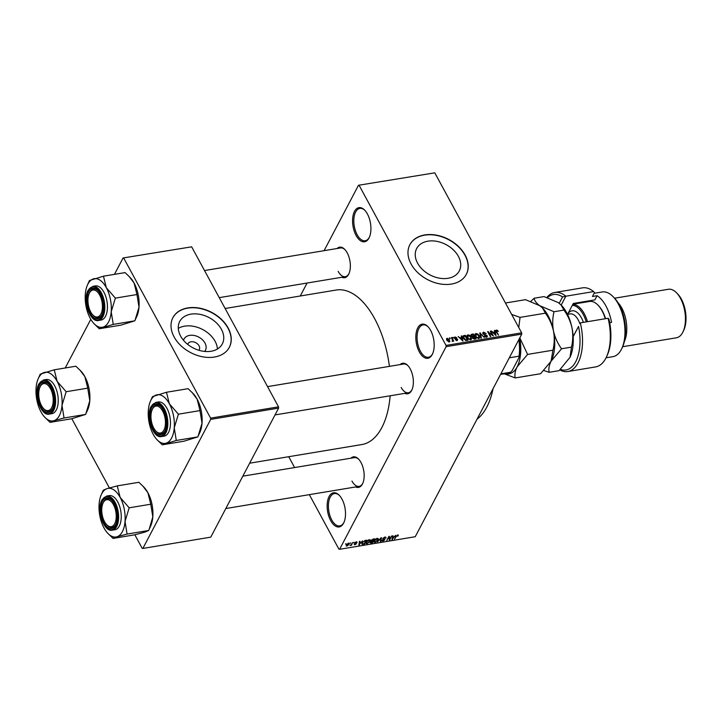 <?xml version="1.0" encoding="UTF-8"?>
<svg xmlns="http://www.w3.org/2000/svg" width="722" height="722" viewBox="0 0 722 722"><rect width="100%" height="100%" fill="white"/><g stroke="black" fill="none" stroke-linecap="round" stroke-linejoin="round"><path stroke-width="1.08" d="M367.399 213.956A17.301 8.854 80.6 0 1 369.231 237.547A17.301 8.854 80.6 0 1 356.09 235.462A17.301 8.854 80.6 0 1 353.663 213.378A17.301 8.854 80.6 0 1 364.673 210.138A17.301 8.854 80.6 0 1 367.399 213.956M364.989 210.463A16.389 8.393 -99.4 0 0 359.827 208.405A16.389 8.393 -99.4 0 0 353.951 218.206A16.389 8.393 -99.4 0 0 357.164 234.767A16.389 8.393 -99.4 0 0 365.206 240.751A16.389 8.393 -99.4 0 0 369.42 237.132M341.984 499.11A17.301 8.854 80.6 0 1 343.816 522.71A17.301 8.854 80.6 0 1 330.676 520.616A17.301 8.854 80.6 0 1 328.239 498.532A17.301 8.854 80.6 0 1 339.259 495.292A17.301 8.854 80.6 0 1 341.984 499.11M339.566 495.626A16.389 8.393 -99.4 0 0 334.412 493.568A16.389 8.393 -99.4 0 0 328.537 503.36A16.389 8.393 -99.4 0 0 331.75 519.921A16.389 8.393 -99.4 0 0 339.791 525.905A16.389 8.393 -99.4 0 0 344.006 522.295M430.655 330.45A17.301 8.854 80.6 0 1 432.487 354.051A17.301 8.854 80.6 0 1 419.347 351.957A17.301 8.854 80.6 0 1 416.91 329.873A17.301 8.854 80.6 0 1 427.929 326.633A17.301 8.854 80.6 0 1 430.655 330.45M428.236 326.967A16.389 8.393 -99.4 0 0 423.083 324.909A16.389 8.393 -99.4 0 0 417.199 334.701A16.389 8.393 -99.4 0 0 420.421 351.262A16.389 8.393 -99.4 0 0 428.462 357.246A16.389 8.393 -99.4 0 0 432.668 353.636M183.505 340.315A12.094 8.61 -152.3 0 1 193.243 335.333A12.094 8.61 -152.3 0 1 204.949 342.995A12.094 8.61 -152.3 0 1 204.66 351.433M198.884 350.278A6.372 4.54 27.7 0 0 199.281 349.683A6.372 4.54 27.7 0 0 199.046 345.82A6.372 4.54 27.7 0 0 193.343 341.849A6.372 4.54 27.7 0 0 188 343.753A6.372 4.54 27.7 0 0 187.738 344.421M180.608 336.091A24.079 17.148 27.7 0 0 202.151 351.082A24.079 17.148 27.7 0 0 222.322 343.907A24.079 17.148 27.7 0 0 221.41 329.313A24.079 17.148 27.7 0 0 199.868 314.323A24.079 17.148 27.7 0 0 179.697 321.498A24.079 17.148 27.7 0 0 180.608 336.091M217.43 348.997A24.079 17.148 27.7 0 0 215.102 341.307A24.079 17.148 27.7 0 0 178.28 328.411M174.119 336.966A31.876 22.698 27.7 0 0 202.638 356.803A31.876 22.698 27.7 0 0 229.343 347.309A31.876 22.698 27.7 0 0 228.143 327.987A31.876 22.698 27.7 0 0 199.615 308.15A31.876 22.698 27.7 0 0 172.919 317.644A31.876 22.698 27.7 0 0 174.119 336.966M229.28 347.417A31.876 22.698 27.7 0 0 228.017 328.212A31.876 22.698 27.7 0 0 199.579 308.393A31.876 22.698 27.7 0 0 172.856 317.761M458.38 256.346A24.079 17.148 -152.3 0 1 459.291 270.94A24.079 17.148 -152.3 0 1 439.12 278.114A24.079 17.148 -152.3 0 1 417.578 263.124A24.079 17.148 -152.3 0 1 416.666 248.53A24.079 17.148 -152.3 0 1 436.837 241.356A24.079 17.148 -152.3 0 1 458.38 256.346M411.089 263.999A31.876 22.698 27.7 0 0 439.608 283.836A31.876 22.698 27.7 0 0 466.313 274.342A31.876 22.698 27.7 0 0 465.112 255.019A31.876 22.698 27.7 0 0 436.584 235.182A31.876 22.698 27.7 0 0 409.888 244.677A31.876 22.698 27.7 0 0 411.089 263.999M466.25 274.45A31.876 22.698 27.7 0 0 464.986 255.245A31.876 22.698 27.7 0 0 436.548 235.426A31.876 22.698 27.7 0 0 409.825 244.794M350.91 458.199A15.478 7.924 80.6 0 1 358.563 459.093A15.478 7.924 80.6 0 1 361 462.513A15.478 7.924 80.6 0 1 362.643 483.623A15.478 7.924 80.6 0 1 355.693 486.944M351.957 481.06A14.566 7.455 -99.4 0 0 359.105 486.375A14.566 7.455 -99.4 0 0 362.832 483.208M337.102 248.512A15.478 7.924 80.6 0 1 344.755 249.406A15.478 7.924 80.6 0 1 347.192 252.817A15.478 7.924 80.6 0 1 348.834 273.936A15.478 7.924 80.6 0 1 341.885 277.257M338.149 271.373A14.566 7.455 -99.4 0 0 345.296 276.688A14.566 7.455 -99.4 0 0 349.015 273.512M400.132 364.583A15.478 7.924 80.6 0 1 407.777 365.476A15.478 7.924 80.6 0 1 410.213 368.897A15.478 7.924 80.6 0 1 411.856 390.006A15.478 7.924 80.6 0 1 404.907 393.328M401.17 387.443A14.566 7.455 -99.4 0 0 408.318 392.768A14.566 7.455 -99.4 0 0 412.045 389.591M225.129 308.493L336.199 290.027A78.319 40.089 80.6 0 1 374.628 318.61A78.319 40.089 80.6 0 1 389.411 366.37M358.482 185.274L434.788 172.838L358.482 185.274L324.097 250.669M307.085 283.042L300.262 296.002M348.509 543.124L349.096 544.388L346.948 546.112L346.343 544.875L348.509 543.124L349.304 543.359M346.307 544.939L346.948 546.112L346.154 545.877M352.517 542.502L351.497 545.309L350.008 545.462L351.334 544.605L352.517 542.502M356.397 541.816L357.11 542.538L355.251 542.791L356.388 543.792L354.854 544.794L354.15 544.162L355.874 543.928L354.728 542.944L356.397 541.816L357.11 542.538L356.704 541.789M356.596 542.673L355.982 541.924M355.08 542.475L355.242 543.025M355.639 543.106L356.388 543.792L356.045 543.152M354.466 544.081L354.854 544.794L354.15 544.162M355.874 543.928L355.495 543.088M354.863 542.718L355.359 543.648L354.728 542.944M361.875 543.54L362.354 544.415L362.2 542.727L365.115 540.408L366.55 540.173L364.466 544.135L361.921 544.162M373.103 539.081L374.619 538.829L372.534 542.791L371.009 543.043L370.187 542.276L371.153 541.356L370.991 540.498L373.103 539.081M370.115 542.881L370.187 542.276M370.864 540.823L371.153 541.356L370.991 540.498M380.981 537.773L381.46 537.691L380.837 541.41L380.323 541.5L381.008 538.197L377.353 541.996L380.981 537.773M391.459 536.031L389.862 539.912L389.338 540.002L388.941 537.168L386.775 540.426L388.86 536.464L389.393 536.374L389.79 539.208L391.459 536.031M398.318 535.056L398.129 536.004L397.452 535.408L396.766 535.796L394.501 539.144L395.909 536.455L398.345 535.092L397.723 534.948M397.614 536.139L397.271 535.074M446.124 346.686L339.602 549.298L415.231 536.726L521.753 334.115L446.124 346.686L446.034 345.414L521.663 332.842L521.753 334.115M395.575 535.345L391.992 539.56L392.506 535.859L393.021 535.769L392.831 536.888L394.528 536.599L395.575 535.345M383.12 538.043L384.871 539.803L382.895 541.121L382.046 540.182L383.129 540.661L384.438 539.487L383.066 539.289L382.813 538.468L384.943 537.069L385.873 538.134L384.664 537.538L383.256 538.72L382.976 538.206M385.981 537.312L385.873 538.134L385.268 537.033M385.349 538.269L384.465 537.186M384.438 539.487L384.411 538.955M381.947 540.904L382.046 540.182M382.561 540.047L383.129 540.661M382.723 538.666L383.066 539.289L382.813 538.468M378.247 538.585L378.093 540.011L375.106 542.412L374.05 542.105L375.521 539.19L377.245 538.35L378.283 538.648M370.178 539.93L370.025 541.356L367.038 543.756L365.982 543.449L367.453 540.525L369.177 539.686L370.215 539.984M362.462 540.85L358.879 545.065L359.394 541.365L359.908 541.274L359.709 542.393L361.415 542.105L362.462 540.85M353.924 542.276L353.627 542.836L353.924 542.276M350.558 542.836L350.26 543.395L350.558 542.836M345.928 543.603L345.63 544.171L345.928 543.603M288.719 456.71L294.612 467.558M309.323 494.651L338.925 549.162L339.602 549.298M449.346 337.977L450.212 338.6L449.346 337.977M452.712 337.418L453.578 338.04L452.712 337.418M461.25 336.001L461.764 335.92L462.937 341.073L458.181 336.506L459.923 337.824L461.62 337.535L461.25 336.001M466.899 335.811L467.901 334.827L469.724 335.36L471.123 336.966L471.502 339.295L470.636 339.863L467.369 337.652L467.035 335.387M474.968 334.466L475.969 333.483L477.793 334.024L479.191 335.622L479.57 337.95L478.704 338.528L475.437 336.317L475.103 334.042M483.668 332.201L486.204 333.591L483.939 332.788L483.397 333.79L487.16 335.649L487.278 336.759L486.502 337.228L484.218 336.01L486.168 336.66L486.664 335.712L482.919 333.88L482.801 332.716L483.668 332.201L482.856 333.763M483.939 332.788L483.162 334.25M485.87 337.228L486.664 335.712M494.362 330.495L494.877 330.414L496.05 335.568L491.294 331.001L493.036 332.319L494.732 332.03L494.362 330.495M359.159 185.41L446.034 345.414M434.788 172.838L521.663 332.842M497.404 330.297L498.333 331.434L496.736 330.658L496.402 331.118L498.523 335.161L496.222 331.903L496.447 330.08L497.404 330.297L497.169 330.739M496.736 330.658L496.104 331.687M495.879 330.423L496.447 330.08L495.888 331.145M490.247 331.181L490.734 331.1L493.406 336.01L488.668 332.508L490.807 336.443L490.319 336.524L487.648 331.615L492.377 335.107L490.247 331.181M479.769 332.923L484.372 337.508L480.347 333.447L481.403 338.004L480.888 338.095L479.769 332.923M471.881 334.232L473.406 333.979L476.078 338.889L474.544 339.141L472.531 338.131L472.495 337.021L471.177 335.92L471.015 334.692L471.881 334.232L471.087 335.748M463.903 335.559L465.338 335.324L468.009 340.233L465.807 340.504L463.389 338.347L462.964 336.082L463.903 335.559L462.955 337.345M454.49 338.149L455.122 336.948L456.945 337.896L455.365 337.463L455.311 338.428L457.712 339.439L457.152 340.649L455.465 339.818L456.864 340.134L457.261 339.593L454.562 338.302L455.122 336.948L454.463 337.345M455.365 337.463L454.761 338.6M457.071 340.658L457.712 339.439L457.152 340.649M456.593 340.64L457.261 339.593M451.304 337.652L451.801 337.571L453.741 341.145L452.938 340.658L452.125 341.271L452.613 340.252L451.304 337.652M452.55 341.389L452.938 340.658L452.694 341.389M452.116 341.235L452.613 340.252M446.548 339.566L447.234 338.257L449.607 339.882L449.246 341.957L446.891 340.378L447.234 338.257L446.584 338.681M449.896 341.533L449.246 341.957M210.698 419.392L142.857 548.44L210.77 537.15L278.611 408.101L210.698 419.392L210.607 418.128L278.521 406.838L278.611 408.101M71.812 418.715L109.392 487.919M150.772 504.218L129.166 507.81L120.123 497.359L117.262 485.888L138.868 482.296L143.019 486.258L147.911 492.738L150.772 504.218L152.811 516.844L149.219 529.1L148.678 530.489L144.761 532.15L134.843 534.785L142.18 548.305L142.857 548.44M123.056 257.98L191.646 246.825L123.056 257.98L114.437 274.369M90.801 319.332L65.224 367.985M123.733 258.115L210.607 418.128M191.646 246.825L278.521 406.838M390.169 395.782A78.319 40.089 80.6 0 1 361.884 444.544L249.641 463.199M493.072 388.662A74.673 38.221 80.6 0 1 477.025 419.193M345.062 249.74A14.566 7.455 -99.4 0 0 340.513 247.944L204.525 270.551M408.092 365.81A14.566 7.455 -99.4 0 0 403.544 364.014L267.546 386.622M358.879 459.427A14.566 7.455 -99.4 0 0 354.331 457.631L242.827 476.168M494.507 331.109L494.877 330.414M494.371 332.716L494.732 332.03M495.193 334.142L494.877 332.634L493.514 332.86L495.472 335.107L495.193 334.142M490.473 331.597L490.734 331.1M488.406 333.004L488.668 332.508M487.892 332.066L488.18 331.524M486.321 337.246L487.16 335.649M484.435 336.326L484.679 335.865M479.895 333.51L480.247 332.842M480.022 334.078L480.347 333.447M478.921 336.145L479.191 335.622M475.022 335.288L475.969 333.483M478.081 338.519L479.047 337.517L478.506 338.546M476.538 337.725L478.388 337.95L478.704 335.694L476.285 334.06L475.094 335.522M475.681 336.732L475.942 336.244L476.746 337.318M476.285 334.06L475.942 336.244M473.045 334.665L473.406 333.979M475.275 338.401L474.471 336.93L473.063 337.219L472.973 337.968L475.275 338.401L474.914 339.087M472.729 338.438L473.063 337.219M474.164 336.362L473.226 334.638L471.71 334.954L471.665 335.838L474.164 336.362L473.803 337.048M472.441 337.95L473.19 336.515M471.421 336.299L471.71 334.954M470.852 337.49L471.123 336.966M466.953 336.623L467.901 334.827M470.013 339.863L470.979 338.862L470.437 339.891M468.47 339.069L470.32 339.295L470.636 337.039L468.217 335.396L467.026 336.867M467.621 338.067L467.874 337.589L468.677 338.663M468.217 335.396L467.874 337.589M464.977 336.01L465.338 335.324M467.206 339.737L465.158 335.974L463.425 337.048L465.582 339.9L467.206 339.737L466.845 340.423M466.006 340.513L466.331 339.882M465.338 340.369L465.582 339.9M463.632 338.762L463.885 338.275M463.082 337.706L464.273 336.127M461.394 336.614L461.764 335.92M461.259 338.221L461.62 337.535M462.08 339.647L461.764 338.14L460.401 338.365L462.36 340.613L462.08 339.647M455.068 338.898L455.311 338.428M452.938 337.842L453.199 337.336M451.539 338.077L451.801 337.571M449.571 338.401L449.833 337.896M449.328 340.414L449.607 339.882M448.723 341.948L449.346 341.199L448.94 341.975M447.117 340.739L447.369 340.261L448.985 341.452L449.12 339.963L447.505 338.771L446.674 339.909M447.505 338.771L447.369 340.261M397.569 534.975L398.129 536.004M392.109 538.729L392.515 539.469M392.461 536.211L392.831 536.888M393.057 538.323L394.122 537.096L392.75 537.321L392.434 539.108L393.057 538.323M392.136 538.558L392.434 539.108M392.398 536.672L392.75 537.321M389.14 538.576L389.862 539.912M389.032 537.8L389.79 539.208M382.642 540.652L382.895 541.121M380.476 540.751L380.837 541.41M377.832 539.524L378.093 540.011M374.844 541.933L375.106 542.412M375.341 541.951L377.606 540.092L377.001 538.811L374.763 540.625L374.501 541.482L375.341 541.951L374.186 540.895M376.812 538.459L377.796 539.063L377.398 538.332M370.765 542.592L371.009 543.043M372.29 542.412L372.913 541.229L370.711 542.132L372.29 542.412M370.539 541.807L371.433 542.556M370.955 540.579L371.451 541.509M373.157 540.769L373.888 539.379L371.487 540.408L373.157 540.769M371.288 540.056L372.182 540.922M369.763 540.868L370.025 541.356M366.776 543.278L367.038 543.756M367.272 543.296L369.538 541.428L368.933 540.155L366.695 541.96L366.433 542.827L367.272 543.296L366.117 542.231M368.743 539.794L369.727 540.399L369.33 539.668M364.222 543.756L365.819 540.715L363.392 541.644L362.688 542.646L362.697 543.937L364.222 543.756M362.056 543.025L362.697 543.937M358.996 544.235L359.394 544.975M359.348 541.717L359.709 542.393M359.935 543.828L361 542.601L359.637 542.827L359.321 544.614L359.935 543.828M359.024 544.063L359.321 544.614M359.285 542.177L359.637 542.827M351.199 544.749L351.497 545.309M348.807 543.865L349.096 544.388M347.174 545.697L348.609 544.469L348.284 543.54L346.849 544.767L347.174 545.697L346.641 544.388M348.112 543.233L348.609 544.469M103.454 276.192L125.059 272.6L129.211 276.571L134.102 283.051L136.963 294.531L139.003 307.148L134.87 320.803L120.863 325.153L99.257 328.745L113.255 324.395L111.215 311.769L115.358 298.123L106.314 287.672L103.454 276.192L89.447 280.542L87.606 284.694A24.638 12.608 80.6 0 1 87.958 283.999A24.638 12.608 80.6 0 1 93.364 278.882A24.638 12.608 80.6 0 1 106.314 287.672A24.638 12.608 80.6 0 1 111.215 311.769A24.638 12.608 80.6 0 1 103.174 327.084A24.638 12.608 80.6 0 1 94.104 323.736A24.638 12.608 80.6 0 1 90.214 318.294A24.638 12.608 -99.4 0 1 85.313 294.197A24.638 12.608 80.6 0 1 87.606 284.694M88.698 291.562A15.478 7.924 80.6 0 1 97.795 290.461A15.478 7.924 80.6 0 1 101.874 314.991A15.478 7.924 80.6 0 1 101.658 315.424A15.478 7.924 80.6 0 1 90.124 313.122A15.478 7.924 80.6 0 1 88.698 291.562M102.046 314.593A14.566 7.455 -99.4 0 0 102.064 314.566A14.566 7.455 80.6 0 1 98.345 317.743A14.566 7.455 -99.4 0 0 102.046 314.593M89.275 293.358A13.664 6.994 -99.4 0 0 89.429 309.079A13.664 6.994 -99.4 0 0 92.867 315A13.664 6.994 -99.4 0 0 101.08 313.655A13.664 6.994 -99.4 0 0 100.936 297.915A13.664 6.994 -99.4 0 0 89.275 293.358L89.645 292.554A14.566 7.455 80.6 0 1 93.562 288.999A14.566 7.455 80.6 0 1 98.111 290.795A14.566 7.455 -99.4 0 0 93.562 288.999A14.566 7.455 -99.4 0 0 89.853 292.139A14.566 7.455 -99.4 0 0 89.465 292.97M98.481 320.487L101.107 320.054A17.301 8.854 -99.4 0 0 105.502 316.317A17.301 8.854 -99.4 0 0 105.791 296.598A17.301 8.854 -99.4 0 0 95.43 285.912L92.804 286.354A17.301 8.854 80.6 0 1 103.165 297.04A17.301 8.854 80.6 0 1 102.885 316.75A17.301 8.854 80.6 0 1 98.481 320.487C89.907 322.716 82.452 299.801 88.147 290.253L92.804 286.354M136.963 294.531L115.358 298.123M134.87 320.803L113.255 324.395M94.104 323.736L99.257 328.745M129.211 276.571L130.213 277.609A24.638 12.608 80.6 0 1 134.102 283.051A24.638 12.608 80.6 0 1 139.003 307.148A24.638 12.608 80.6 0 1 136.702 316.651L135.411 319.413M93.174 315.306A14.566 7.455 -99.4 0 0 98.345 317.743A14.566 7.455 80.6 0 1 93.49 315.64L92.867 315M115.33 298.439A28.284 14.476 -99.4 0 0 115.213 297.861M48.852 386.252A13.664 6.994 -99.4 0 0 40.053 386.974A13.664 6.994 -99.4 0 0 43.076 407.966A13.664 6.994 -99.4 0 0 43.654 408.616A13.664 6.994 -99.4 0 0 52.733 404.699A13.664 6.994 -99.4 0 0 48.852 386.252M40.053 386.974L40.432 386.162A14.566 7.455 80.6 0 1 44.349 382.606A14.566 7.455 80.6 0 1 48.897 384.402A14.566 7.455 -99.4 0 0 44.349 382.606A14.566 7.455 -99.4 0 0 40.64 385.756A14.566 7.455 -99.4 0 0 40.252 386.586M43.961 408.914A14.566 7.455 -99.4 0 0 49.123 411.35A14.566 7.455 -99.4 0 0 52.832 408.21A14.566 7.455 80.6 0 1 49.123 411.35A14.566 7.455 80.6 0 1 44.277 409.257L43.654 408.616M155.311 430.429A13.664 6.994 -99.4 0 0 155.898 431.079A13.664 6.994 -99.4 0 0 164.977 427.162A13.664 6.994 -99.4 0 0 161.096 408.715A13.664 6.994 -99.4 0 0 152.297 409.437A13.664 6.994 -99.4 0 0 155.311 430.429M156.196 431.377A14.566 7.455 -99.4 0 0 161.367 433.814A14.566 7.455 -99.4 0 0 165.076 430.673A14.566 7.455 -99.4 0 0 165.085 430.646A14.566 7.455 80.6 0 1 161.367 433.814A14.566 7.455 80.6 0 1 156.512 431.72L155.898 431.079M152.297 409.437L152.676 408.634A14.566 7.455 80.6 0 1 156.584 405.069A14.566 7.455 80.6 0 1 161.132 406.865A14.566 7.455 -99.4 0 0 156.584 405.069A14.566 7.455 -99.4 0 0 152.883 408.219A14.566 7.455 -99.4 0 0 152.486 409.049M103.237 518.766A13.664 6.994 -99.4 0 0 106.675 524.686A13.664 6.994 -99.4 0 0 114.888 523.342A13.664 6.994 -99.4 0 0 114.744 507.602A13.664 6.994 -99.4 0 0 103.084 503.044A13.664 6.994 -99.4 0 0 103.237 518.766M106.982 524.993A14.566 7.455 -99.4 0 0 112.154 527.43A14.566 7.455 -99.4 0 0 115.863 524.289A14.566 7.455 -99.4 0 0 115.872 524.262A14.566 7.455 80.6 0 1 112.154 527.43A14.566 7.455 80.6 0 1 107.298 525.327L106.675 524.686M103.084 503.044L103.463 502.241A14.566 7.455 80.6 0 1 107.37 498.685A14.566 7.455 80.6 0 1 111.919 500.481A14.566 7.455 -99.4 0 0 107.37 498.685A14.566 7.455 -99.4 0 0 103.661 501.826A14.566 7.455 -99.4 0 0 103.273 502.656M500.851 373.852L510.589 372.236L512.16 370.585L519.001 357.58L519.028 356.19A31.876 16.317 -99.4 0 0 518.811 339.701M509.29 357.805L519.028 356.19M519.055 339.241A30.965 15.848 80.6 0 1 519.001 357.58M500.563 374.411L507.846 373.202A31.876 16.317 -99.4 0 0 510.589 372.236M62.002 405.385A24.638 12.608 80.6 0 1 59.357 415.583A24.638 12.608 80.6 0 1 53.951 420.691L64.041 418.002L62.002 405.385L66.144 391.73L57.101 381.279L54.24 369.808L40.233 374.158L38.392 378.31A24.638 12.608 80.6 0 1 44.15 372.498A24.638 12.608 80.6 0 1 57.101 381.279A24.638 12.608 -99.4 0 1 62.002 405.385M52.444 409.04A15.478 7.924 80.6 0 1 40.91 406.73A15.478 7.924 80.6 0 1 39.484 385.178A15.478 7.924 80.6 0 1 48.582 384.068A15.478 7.924 80.6 0 1 52.661 408.598A15.478 7.924 80.6 0 1 52.444 409.04M56.289 409.934A17.301 8.854 -99.4 0 0 56.578 390.214A17.301 8.854 -99.4 0 0 46.217 379.528L43.591 379.962A17.301 8.854 80.6 0 1 53.951 390.647A17.301 8.854 80.6 0 1 53.672 410.367A17.301 8.854 80.6 0 1 49.267 414.103L51.894 413.661A17.301 8.854 -99.4 0 0 56.289 409.934M54.24 369.808L75.846 366.216L79.998 370.187L84.889 376.667L87.75 388.138L89.79 400.764L85.656 414.41L64.041 418.002M87.75 388.138L66.144 391.73M85.656 414.41L71.649 418.76L50.044 422.361L53.951 420.691A24.638 12.608 80.6 0 1 44.89 417.343A24.638 12.608 80.6 0 1 41.001 411.91A24.638 12.608 80.6 0 1 36.1 387.804A24.638 12.608 80.6 0 1 38.392 378.31M44.89 417.343L50.044 422.361M79.998 370.187L80.999 371.225A24.638 12.608 80.6 0 1 84.889 376.667A24.638 12.608 80.6 0 1 89.79 400.764A24.638 12.608 80.6 0 1 87.488 410.267L86.198 413.02M66.117 392.046A28.284 14.476 -99.4 0 0 66 391.468M166.475 392.272L188.081 388.68L192.232 392.651L197.124 399.131L199.985 410.601L202.025 423.227L197.891 436.882L183.884 441.232L162.279 444.824L176.285 440.474L174.246 427.848L178.379 414.193L169.345 403.751L166.475 392.272L152.477 396.622L150.636 400.773A24.638 12.608 80.6 0 1 150.979 400.069A24.638 12.608 80.6 0 1 156.385 394.961A24.638 12.608 80.6 0 1 169.345 403.751A24.638 12.608 80.6 0 1 174.246 427.848A24.638 12.608 80.6 0 1 166.195 443.155A24.638 12.608 80.6 0 1 157.125 439.815A24.638 12.608 80.6 0 1 153.245 434.373A24.638 12.608 -99.4 0 1 148.335 410.276A24.638 12.608 80.6 0 1 150.636 400.773M151.728 407.641A15.478 7.924 80.6 0 1 160.825 406.531A15.478 7.924 80.6 0 1 164.905 431.061A15.478 7.924 80.6 0 1 164.679 431.503A15.478 7.924 80.6 0 1 153.145 429.193A15.478 7.924 80.6 0 1 151.728 407.641M161.502 436.566L164.129 436.124A17.301 8.854 -99.4 0 0 168.533 432.397A17.301 8.854 -99.4 0 0 168.813 412.677A17.301 8.854 -99.4 0 0 158.452 401.992L155.826 402.425A17.301 8.854 80.6 0 1 166.195 413.11A17.301 8.854 80.6 0 1 165.907 432.83A17.301 8.854 80.6 0 1 161.502 436.566C152.938 438.786 145.474 415.881 151.169 406.333L155.826 402.425M199.985 410.601L178.379 414.193M197.891 436.882L176.285 440.474M157.125 439.815L162.279 444.824M192.232 392.651L193.243 393.689A24.638 12.608 80.6 0 1 197.124 399.131A24.638 12.608 80.6 0 1 202.025 423.227A24.638 12.608 80.6 0 1 199.732 432.731L198.433 435.492M178.352 414.509A28.284 14.476 -99.4 0 0 178.235 413.932M117.262 485.888L107.172 488.577A24.638 12.608 80.6 0 1 120.123 497.359A24.638 12.608 -99.4 0 1 125.032 521.455A24.638 12.608 80.6 0 1 122.388 531.663A24.638 12.608 80.6 0 1 116.982 536.771L127.072 534.081L125.032 521.455L129.166 507.81M115.466 525.12A15.478 7.924 80.6 0 1 103.932 522.809A15.478 7.924 80.6 0 1 102.515 501.258A15.478 7.924 80.6 0 1 111.612 500.147A15.478 7.924 80.6 0 1 115.682 524.677A15.478 7.924 80.6 0 1 115.466 525.12M119.32 526.004A17.301 8.854 -99.4 0 0 119.599 506.293A17.301 8.854 -99.4 0 0 109.239 495.608L106.612 496.041A17.301 8.854 80.6 0 1 116.973 506.727A17.301 8.854 80.6 0 1 116.693 526.446A17.301 8.854 80.6 0 1 112.289 530.174L114.915 529.74A17.301 8.854 -99.4 0 0 119.32 526.004M148.678 530.489L127.072 534.081M134.843 534.785L113.065 538.432L116.982 536.771A24.638 12.608 80.6 0 1 107.912 533.423A24.638 12.608 80.6 0 1 104.031 527.981A24.638 12.608 80.6 0 1 99.122 503.884A24.638 12.608 80.6 0 1 101.423 494.389A24.638 12.608 80.6 0 1 107.172 488.577L103.264 490.238L101.423 494.389M107.912 533.423L113.065 538.432M143.019 486.258L144.03 487.305A24.638 12.608 80.6 0 1 147.911 492.738A24.638 12.608 80.6 0 1 152.811 516.844A24.638 12.608 80.6 0 1 150.519 526.338L149.219 529.1M129.139 508.126A28.284 14.476 -99.4 0 0 129.021 507.548M560.416 369.411A38.248 19.575 -99.4 0 0 578.548 326.416L573.16 336.669M567.835 371.532L595.623 366.911A40.071 20.505 -99.4 0 0 606.381 357.128A40.071 20.505 -99.4 0 0 608.095 318.258L580.317 322.878A40.071 20.505 80.6 0 1 567.835 371.532A40.071 20.505 80.6 0 1 559.848 369.953M573.151 336.506L578.548 326.416M613.113 296.697L614.35 297.969A30.965 15.848 80.6 0 1 619.232 304.81A30.965 15.848 80.6 0 1 622.508 347.029L621.75 348.645A32.788 16.777 -99.4 0 0 618.285 303.935A32.788 16.777 -99.4 0 0 613.113 296.697A32.788 16.777 -99.4 0 0 602.193 291.968L594.125 293.312M617.951 302.617A24.584 12.581 80.6 0 1 621.777 307.996A24.584 12.581 80.6 0 1 624.404 341.47M676.559 292.825L677.787 294.098A22.77 11.651 80.6 0 1 681.378 299.125A22.77 11.651 80.6 0 1 683.788 330.171L683.03 331.777A24.584 12.581 -99.4 0 0 680.431 298.249A24.584 12.581 -99.4 0 0 676.559 292.825A24.584 12.581 -99.4 0 0 668.364 289.278L614.584 298.213M546.861 297.482A40.071 20.505 80.6 0 1 554.695 292.482A40.071 20.505 80.6 0 1 565.831 296.21L593.619 291.589L594.495 292.6L592.455 296.489L597.085 295.722L594.892 299.883L573.286 303.475L567.573 314.341M609.693 322.698L611.561 322.391A32.788 16.777 -99.4 0 0 605.938 305.984A32.788 16.777 -99.4 0 0 597.085 295.722M593.619 291.589A40.071 20.505 -99.4 0 0 582.483 287.861L554.695 292.482M608.095 318.258L608.98 319.268A38.248 19.575 80.6 0 1 607.139 355.522L606.381 357.128M559.207 303.285L562.546 296.941A38.248 19.575 -99.4 0 0 547.457 297.681M606.056 357.796L612.951 356.65A32.788 16.777 -99.4 0 0 621.75 348.645M586.093 302.031A27.319 13.98 80.6 0 1 586.968 301.2M562.546 296.941L565.831 296.21L561.184 305.054A32.788 16.777 80.6 0 1 561.409 305.289A32.788 16.777 80.6 0 1 571.995 327.887A32.788 16.777 80.6 0 1 570.046 357.237A32.788 16.777 80.6 0 1 570.037 357.264L559.099 370.648L549.171 372.299C548.413 369.077 549.045 365.395 551.057 361.244L540.579 373.725L515.219 377.94C514.461 374.727 515.084 371.045 517.105 366.893L527.583 354.412L519.795 337.833M622.644 346.722L676.433 337.788A24.584 12.581 -99.4 0 0 683.03 331.777M586.246 321.895A24.584 12.581 -99.4 0 0 576.968 306.985A24.584 12.581 -99.4 0 0 572.293 305.352M572.835 304.323A25.496 13.05 80.6 0 1 577.808 306.02A25.496 13.05 80.6 0 1 587.491 321.687M605.244 318.736A25.496 13.05 -99.4 0 0 597.996 305.144A25.496 13.05 -99.4 0 0 595.56 303.069A25.496 13.05 -99.4 0 0 589.495 301.462L572.889 304.224M561.409 305.289L558.287 302.626L544.036 296.589L534.109 298.24C534.533 300.803 536.419 303.285 539.758 305.704L542.502 307.969L545.417 313.167C549.271 318.483 551.96 324.422 553.476 330.974C552.321 324.44 552.492 318.032 554.009 311.742L525.508 299.666L505.463 303.005M545.417 313.167L520.057 317.382L511.672 314.431M542.664 308.141A32.788 16.777 80.6 0 1 542.89 308.366A32.788 16.777 80.6 0 1 553.476 330.974C554.64 337.499 554.46 343.907 552.944 350.197L527.583 354.412M518.766 327.49L520.057 317.382M552.944 350.197L551.057 361.244L561.545 348.771C557.682 343.455 554.992 337.517 553.476 330.974A32.788 16.777 80.6 0 1 551.527 360.314A32.788 16.777 80.6 0 1 551.509 360.341L551.509 360.341M504.236 373.797L515.219 377.94M519.768 337.887A32.788 16.777 80.6 0 1 517.105 366.893A32.788 16.777 80.6 0 1 504.741 373.716M534.109 298.24L530.814 301.417M543.865 370.548L549.171 372.299M561.021 304.892L563.936 310.09C567.799 315.406 570.479 321.344 571.995 327.887C573.16 334.421 572.979 340.829 571.472 347.12L570.046 357.237M571.472 347.12L561.545 348.771M563.936 310.09L554.009 311.742M597.996 305.144L598.61 305.776A24.584 12.581 80.6 0 1 605.541 318.682M496.429 332.291L496.691 331.786M484.868 335.008L485.13 334.521M480.202 334.927L480.554 334.259M474.083 339.178L474.417 338.537M455.6 339.114L455.898 338.546M392.254 537.728L392.587 538.341M383.544 538.874L383.806 539.352M359.132 543.233L359.475 543.846M88.165 290.587A16.759 8.574 -99.4 0 0 89.709 313.908A16.759 8.574 -99.4 0 0 102.19 316.407A16.759 8.574 -99.4 0 0 100.656 293.087A16.759 8.574 -99.4 0 0 88.165 290.587M52.977 410.024A16.759 8.574 -99.4 0 0 51.442 386.694A16.759 8.574 -99.4 0 0 38.952 384.194A16.759 8.574 -99.4 0 0 40.495 407.524A16.759 8.574 -99.4 0 0 52.977 410.024M151.196 406.657A16.759 8.574 -99.4 0 0 152.73 429.987A16.759 8.574 -99.4 0 0 165.212 432.487A16.759 8.574 -99.4 0 0 163.677 409.157A16.759 8.574 -99.4 0 0 151.196 406.657M115.998 526.094A16.759 8.574 -99.4 0 0 114.464 502.774A16.759 8.574 -99.4 0 0 101.983 500.274A16.759 8.574 -99.4 0 0 103.517 523.603A16.759 8.574 -99.4 0 0 115.998 526.094M579.865 323.727A16.389 8.393 -99.4 0 0 574.053 314.945A16.389 8.393 -99.4 0 0 570.154 313.908L567.51 314.35M567.871 313.763A19.124 9.792 80.6 0 1 576.571 312.03A19.124 9.792 80.6 0 1 583.385 322.364M496.429 330.856L496.059 331.578M483.343 333.131L482.928 333.907M486.727 336.353L486.249 337.255M472.883 337.391L472.513 338.104M471.556 335.116L471.159 335.892M463.488 336.524L462.992 337.472M454.968 337.688L454.607 338.374M457.279 339.918L456.891 340.667M452.604 340.585L452.216 341.307M397.768 535.498L397.497 534.993M385.413 537.719L385.052 537.051M374.556 541.717L374.149 540.968M370.648 542.502L370.368 541.987M371.424 540.832L371.117 540.282M366.487 543.052L366.081 542.303M356.623 542.33L356.343 541.825M355.892 543.765L355.531 543.097M346.686 545.543L346.334 544.893M348.771 543.693L348.464 543.134M345.296 276.688L219.235 297.644M275.019 414.924L408.318 392.768M359.105 486.375L225.805 508.532M43.591 379.962L38.934 383.86C33.239 393.418 40.694 416.323 49.267 414.103M106.612 496.041L101.955 499.94C96.261 509.488 103.724 532.403 112.289 530.174"/></g></svg>
